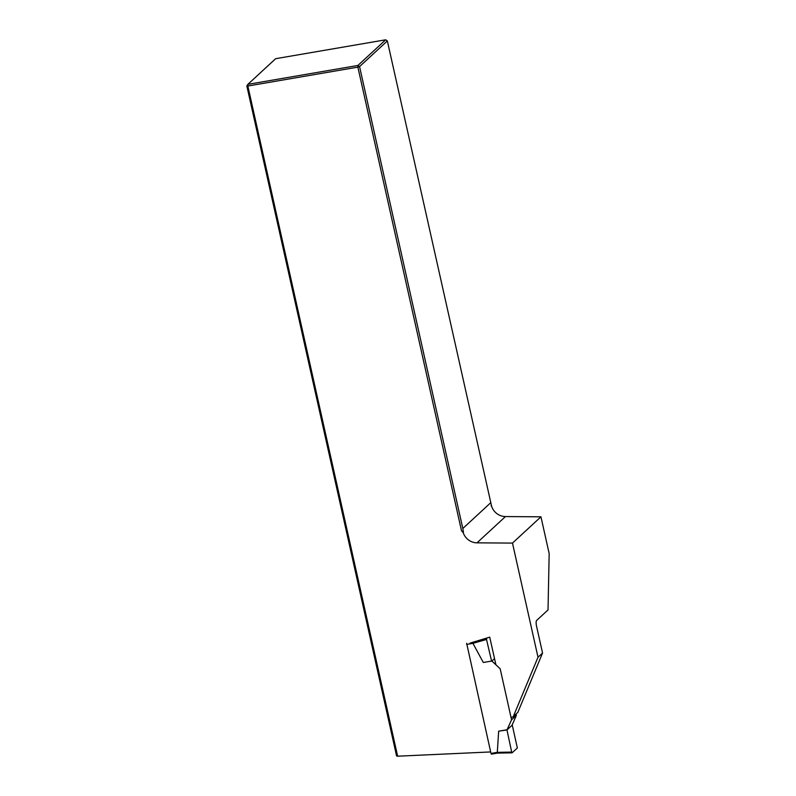 <?xml version="1.0" encoding="UTF-8"?>
<svg xmlns="http://www.w3.org/2000/svg" width="796" height="796" viewBox="0 0 796 796"><rect width="100%" height="100%" fill="white"/><g stroke="black" fill="none" stroke-linecap="round" stroke-linejoin="round"><path stroke-width="1.19" d="M542.554 653.038L536.524 626.064A4.766 1.323 -99.7 0 1 536.633 620.432L548.026 609.915L549.17 553.608L540.952 516.813L512.485 543.091L538.006 657.237L542.554 653.038L517.818 712.4L513.271 716.599L538.006 657.237M540.952 516.813L505.46 516.564A14.288 13.512 47.3 0 1 491.6 506.196L491.082 505.709M385.682 39.8L275.645 58.695L247.874 84.346L357.901 65.451L385.682 39.8L387.344 40.944L491.6 506.196M469.998 643.148L489.729 637.138L495.908 664.779M511.032 717.375A4.05 3.831 -132.7 0 0 513.271 716.599M512.485 543.091L477.003 542.842A14.288 13.512 47.3 0 1 463.143 532.474L461.541 530.942L357.872 67.133L247.845 86.028L397.642 756.2L490.664 751.941M246.83 85.948L247.845 86.028L247.874 84.346L246.83 85.948L396.587 755.951L397.642 756.2M387.344 40.944L359.563 66.585L462.814 528.494L463.441 532.196L461.541 530.942M490.585 502.843L462.814 528.494M359.563 66.585L357.872 67.133L357.901 65.451L359.563 66.585M512.017 752.817L497.48 753.096L497.301 752.349L511.689 752.081L512.077 752.837L517.35 747.991L512.266 725.057L507.231 729.713L498.654 731.186L497.301 752.349M494.525 658.571L491.878 661.018L500.167 668.759L511.569 719.803L506.972 729.952L511.689 752.081M516.047 714.042L516.355 715.385L511.569 719.803M516.355 715.385L512.017 725.295M512.077 752.837L497.46 753.106L491.381 754.15L490.993 753.424L466.655 643.297M486.883 638.004L486.525 639.467L472.933 643.337L483.291 662.491L491.878 661.018M486.525 639.467L491.62 661.257M506.972 729.952L498.654 731.186M472.933 643.337L472.705 642.263M477.003 542.842L505.46 516.564M490.993 753.424L497.301 752.339M472.943 643.347L466.625 644.422M476.108 641.287L486.535 638.322M497.46 753.106L491.381 754.15"/></g></svg>
